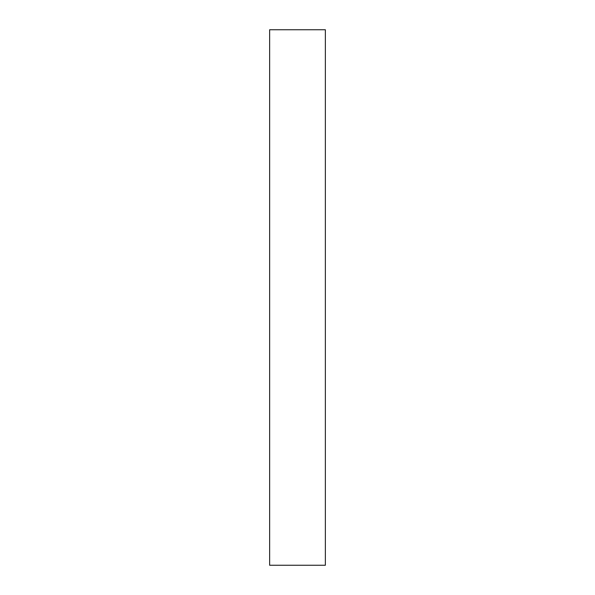 <?xml version="1.0" encoding="UTF-8"?>
<svg xmlns="http://www.w3.org/2000/svg" width="595" height="595" viewBox="0 0 595 595"><rect width="100%" height="100%" fill="white"/><g stroke="black" fill="none" stroke-linecap="round" stroke-linejoin="round"><path stroke-width="0.89" d="M325.361 565.25L269.639 565.25L325.361 565.25L325.361 29.75L269.639 29.75L325.361 29.75L325.361 565.25M269.639 29.75L269.639 565.25L269.639 29.75"/></g></svg>
